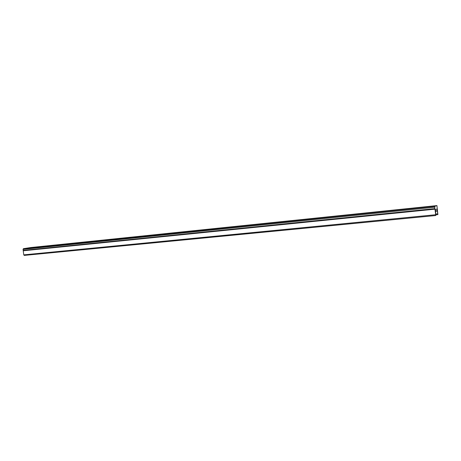 <?xml version="1.0" encoding="UTF-8"?>
<svg xmlns="http://www.w3.org/2000/svg" width="461" height="461" viewBox="0 0 461 461"><rect width="100%" height="100%" fill="white"/><g stroke="black" fill="none" stroke-linecap="round" stroke-linejoin="round"><path stroke-width="0.69" d="M47.425 246.007L44.786 246.301L47.425 246.007M403.882 209.265L399.894 209.674L403.882 209.265M340.045 215.846L336.386 216.221L340.045 215.846M281.389 221.891L278.018 222.237L281.389 221.891M227.302 227.463L224.127 227.797L227.302 227.463M177.272 232.621L174.264 232.943L177.272 232.621M130.861 237.409L127.991 237.72L130.861 237.409M87.688 241.858L84.945 242.158L87.688 241.858M435.789 215.518L434.902 208.62L23.188 250.375L23.056 249.349L434.752 207.214L434.786 206.344L436.936 205.594L437.892 214.607L436.982 208.994L435.461 209.571L435.789 215.518M23.2 250.375L23.24 250.784L434.959 209.167M434.902 208.62L434.752 207.214M23.24 250.784L23.77 254.864L24.243 255.406L435.749 215.535L24.243 255.406M30.91 247.522L436.936 205.594L30.899 247.522L23.396 248.681L23.056 249.349M435.841 214.814L437.852 214.619L435.841 214.814M435.553 214.757L23.77 254.864M435.443 211.247L437.368 211.057M437.339 210.746L435.403 210.936M437.662 213.858L435.76 214.042M434.786 206.344L23.396 248.681"/></g></svg>
